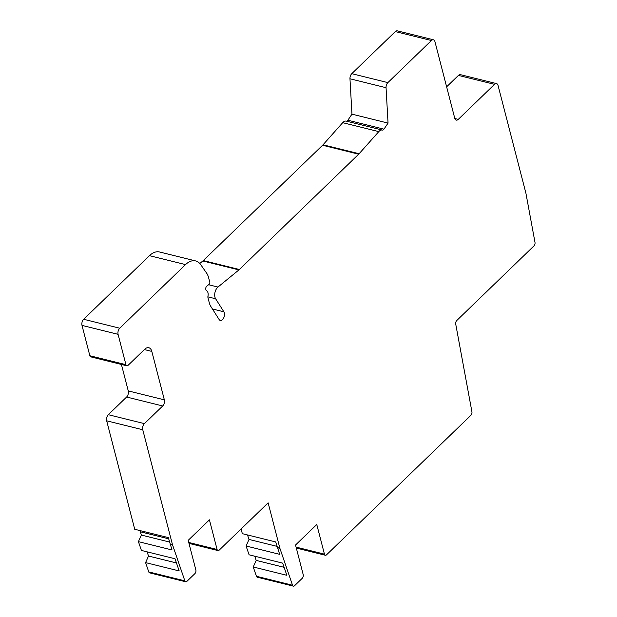 <?xml version="1.0" encoding="UTF-8"?>
<svg xmlns="http://www.w3.org/2000/svg" width="617" height="617" viewBox="0 0 617 617"><rect width="100%" height="100%" fill="white"/><g stroke="black" fill="none" stroke-linecap="round" stroke-linejoin="round"><path stroke-width="0.93" d="M351.96 114.16L349.97 78.775A4.481 2.607 -76.1 0 1 351.775 73.678L395.327 31.59A4.481 2.607 103.9 0 1 397.34 30.85L433.427 39.789A4.481 2.607 -76.1 0 1 434.939 41.64L454.752 118.263A4.481 2.607 103.9 0 0 456.264 120.114A4.481 2.607 103.9 0 0 458.277 119.374L494.526 84.344A4.481 2.607 -76.1 0 1 496.538 83.603A4.481 2.607 -76.1 0 1 498.05 85.454L525.877 193.067A2.692 1.566 -76.1 0 1 525.923 193.26L535.001 242.427A2.692 1.566 -76.1 0 1 533.967 245.905L456.742 320.547A2.692 1.566 103.9 0 0 455.708 324.018L471.928 411.824A2.692 1.566 -76.1 0 1 470.894 415.295L326.555 554.806A2.692 1.566 -76.1 0 1 325.344 555.246A2.692 1.566 -76.1 0 1 324.442 554.135L316.776 524.496L295.543 545.019L303.209 574.658A2.692 1.566 -76.1 0 1 302.214 578.322L294.579 585.71A2.692 1.566 -76.1 0 1 293.368 586.15A2.692 1.566 -76.1 0 1 292.52 585.224L279.91 548.359A2.692 1.566 -76.1 0 1 279.856 548.181L268.133 502.84L219.197 550.133A2.692 1.566 -76.1 0 1 217.994 550.58A2.692 1.566 -76.1 0 1 217.084 549.469L209.418 519.83L188.193 540.345L195.859 569.985A2.692 1.566 -76.1 0 1 194.864 573.656L186.912 581.337A2.692 1.566 -76.1 0 1 185.709 581.785A2.692 1.566 -76.1 0 1 184.853 580.859L172.513 544.772A2.692 1.566 -76.1 0 1 172.459 544.595L142.758 429.748A4.481 2.607 -76.1 0 1 144.417 423.632L162.695 405.963A4.481 2.607 103.9 0 0 164.346 399.847L151.821 351.412A8.962 5.221 103.9 0 0 148.797 347.718A8.962 5.221 103.9 0 0 144.771 349.191L128.051 365.357A2.692 1.566 -76.1 0 1 126.84 365.796A2.692 1.566 -76.1 0 1 125.937 364.686L118.078 334.329A4.481 2.607 -76.1 0 1 119.737 328.213L185.547 264.6A22.413 13.05 -76.1 0 1 195.612 260.922A22.413 13.05 -76.1 0 1 200.787 264.739L206.672 273.215A17.932 10.435 -76.1 0 1 208.577 277.557L209.803 282.293A1.342 0.787 -76.1 0 1 209.232 284.182L206.749 286.219A2.244 1.303 103.9 0 0 205.808 289.381L205.87 289.628A2.692 1.566 103.9 0 0 206.572 290.653A5.376 3.131 -76.1 0 1 207.96 292.713A5.376 3.131 -76.1 0 1 207.975 296.098A2.653 1.542 103.9 0 0 207.983 297.764L209.256 302.677A17.037 9.918 103.9 0 0 210.837 306.456L219.097 319.49A4.928 2.869 103.9 0 0 220.3 320.431A4.928 2.869 103.9 0 0 223.562 318.187A4.928 2.869 103.9 0 0 224.333 312.888A4.928 2.869 103.9 0 0 223.878 311.793L215.618 298.767A7.173 4.172 -76.1 0 1 214.947 297.178A7.173 4.172 -76.1 0 1 217.963 287.059L238.918 269.914A8.962 5.221 103.9 0 0 239.373 269.506L358.678 154.196A8.962 5.221 103.9 0 0 359.117 153.733L378.792 131.622A7.173 4.172 -76.1 0 1 382.37 130.071L382.37 130.071A2.692 1.566 103.9 0 0 383.959 129.161L388.047 123.099L351.96 114.16L347.872 120.222A2.692 1.566 -76.1 0 1 346.284 121.133L346.284 121.133A7.173 4.172 103.9 0 0 342.705 122.683L323.03 144.794A8.962 5.221 -76.1 0 1 322.591 145.257L203.286 260.567A8.962 5.221 -76.1 0 1 202.831 260.976L199.777 263.474M195.612 260.922L159.525 251.983A22.413 13.05 103.9 0 0 149.461 255.669L83.65 319.274A4.481 2.607 103.9 0 0 81.999 325.39L89.851 355.747A2.692 1.566 103.9 0 0 90.753 356.857L126.84 365.796M121.418 364.454L128.259 390.908A4.481 2.607 -76.1 0 1 126.608 397.024L108.33 414.693A4.481 2.607 103.9 0 0 106.672 420.809L134.722 529.278L168.333 537.6L172.02 549.963L138.416 541.641L141.424 550.441L175.027 558.763L179.192 570.941L145.589 562.611L148.766 571.92A2.692 1.566 103.9 0 0 149.623 572.846L185.709 581.785M139.912 530.558L141.355 535.062L138.416 541.641M147.093 551.845L148.52 556.033L145.589 562.611M247.479 534.947L249.013 539.435L246.075 546.006L279.686 554.336L275.714 541.934L242.327 533.666L241.108 528.954M246.075 546.006L249.091 554.806L282.694 563.136L286.859 575.306L253.248 566.984L256.433 576.286A2.692 1.566 103.9 0 0 257.289 577.211L293.368 586.15M254.752 556.21L256.186 560.406L253.248 566.984M496.538 83.603L460.452 74.665A4.481 2.607 103.9 0 0 458.439 75.405L446.623 86.82M351.775 73.678L387.862 82.616A4.481 2.607 103.9 0 0 386.057 87.714L388.047 123.099M387.862 82.616L431.414 40.521A4.481 2.607 -76.1 0 1 433.427 39.789M256.186 560.406L284.128 567.324M249.013 539.435L277.025 546.369M148.52 556.033L176.462 562.959M141.355 535.062L169.474 542.027M168.642 538.795L140.221 531.761M349.97 78.775L386.057 87.714M431.414 40.521L395.327 31.59M454.829 118.518L458.277 119.374M494.526 84.344L458.439 75.405M296.091 547.117L324.442 554.135M256.433 576.286L292.52 585.224M279.91 548.359L277.434 547.749M277.372 547.564L279.856 548.181M188.733 542.443L217.084 549.469M148.766 571.92L184.853 580.859M172.513 544.772L170.037 544.163M142.758 429.748L106.672 420.809M169.983 543.978L172.459 544.595M108.33 414.693L144.417 423.632M162.695 405.963L126.608 397.024M128.259 390.908L164.346 399.847M151.821 351.412L144.378 349.569M89.851 355.747L125.937 364.686M118.078 334.329L81.999 325.39M83.65 319.274L119.737 328.213M185.547 264.6L149.461 255.669M212.418 308.955L223.878 311.793M215.618 298.767L207.89 296.854M208.561 284.73L217.963 287.059M238.918 269.914L202.831 260.976M203.286 260.567L239.373 269.506M358.678 154.196L322.591 145.257M323.03 144.794L359.117 153.733M378.792 131.622L342.705 122.683M382.37 130.071L346.284 121.133M347.872 120.222L383.959 129.161M325.344 555.246L296.33 548.058M217.994 550.58L188.979 543.392"/></g></svg>
